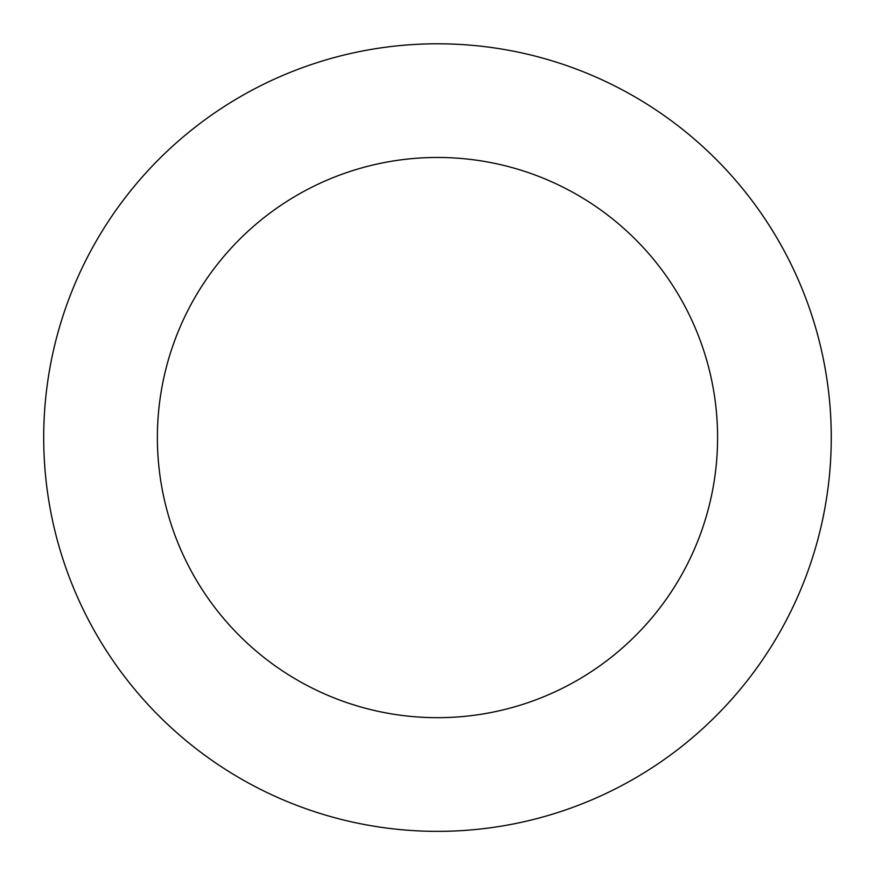 <?xml version="1.0" encoding="UTF-8"?>
<svg xmlns="http://www.w3.org/2000/svg" width="875" height="875" viewBox="0 0 875 875"><rect width="100%" height="100%" fill="white"/><g stroke="black" fill="none" stroke-linecap="round" stroke-linejoin="round"><path stroke-width="1.31" d="M66.434 305.714A393.783 393.783 0 0 0 508.812 824.841A393.783 393.783 0 0 0 737.198 182.164A393.783 393.783 0 0 0 66.434 305.714M173.545 343.777A280.109 280.109 0 0 0 488.217 713.048A280.109 280.109 0 0 0 650.683 255.894A280.109 280.109 0 0 0 173.545 343.777"/></g></svg>
